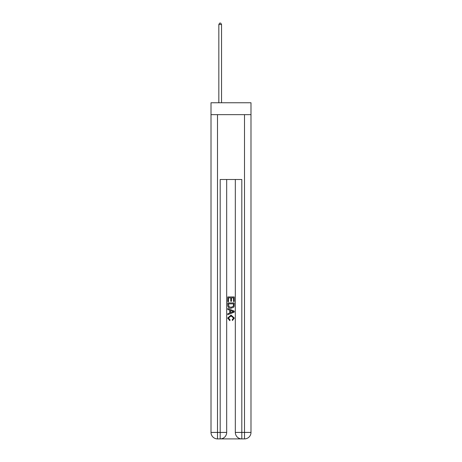 <?xml version="1.0" encoding="UTF-8"?>
<svg xmlns="http://www.w3.org/2000/svg" width="462" height="462" viewBox="0 0 462 462"><rect width="100%" height="100%" fill="white"/><g stroke="black" fill="none" stroke-linecap="round" stroke-linejoin="round"><path stroke-width="0.69" d="M250.993 114.645L250.993 102.76L211.007 102.76L211.007 114.645L250.993 114.645L250.993 432.415L244.508 432.415L244.508 114.645M220.68 438.9L241.32 438.9M241.811 438.9L241.811 432.415L235.325 432.415A6.485 6.485 0 0 0 241.811 438.9L244.508 438.9L244.508 432.415L241.811 432.415L241.811 179.499L220.189 179.499L220.189 432.415L211.007 432.415L211.007 114.645M226.675 179.499L226.675 432.415A6.485 6.485 0 0 1 220.189 438.9L217.492 438.9A6.485 6.485 0 0 1 211.007 432.415M235.325 432.415L235.325 179.499M244.508 438.9A6.485 6.485 0 0 0 250.993 432.415M227.76 301.674L227.76 296.933L234.24 296.933L234.24 301.507L233.495 301.507L233.495 297.851L231.497 297.851L231.497 301.259L230.752 301.259L230.752 297.851L228.505 297.851L228.505 301.674L227.76 301.674M227.76 305.243L227.76 302.922L234.24 302.922L234.147 306.283L233.685 307.23L231.035 308.241C228.961 308.252 227.87 307.253 227.76 305.243M228.505 303.834L228.967 306.704L231.052 307.328L233.362 306.225L233.495 303.834L228.505 303.834M227.76 309.488L227.76 308.518L234.24 311.093L234.24 312.127L227.76 314.703L227.76 313.733L229.753 312.993L229.753 310.227L227.76 309.488M232.299 311.169L230.503 310.504L230.503 312.716L233.495 311.607L232.299 311.169M228.424 317.983L230.047 319.802L229.833 320.715L227.674 318.064L231.046 315.061L234.326 318.047L232.438 320.547L232.247 319.635L233.576 318.006L231.052 315.973L228.424 317.983M221.541 102.76L221.541 24.503L218.838 24.503L218.838 102.76M218.838 24.503L219.652 23.1L220.732 23.1L221.541 24.503M217.492 114.645L217.492 438.9M226.675 432.415L220.189 432.415L220.189 438.9"/></g></svg>
